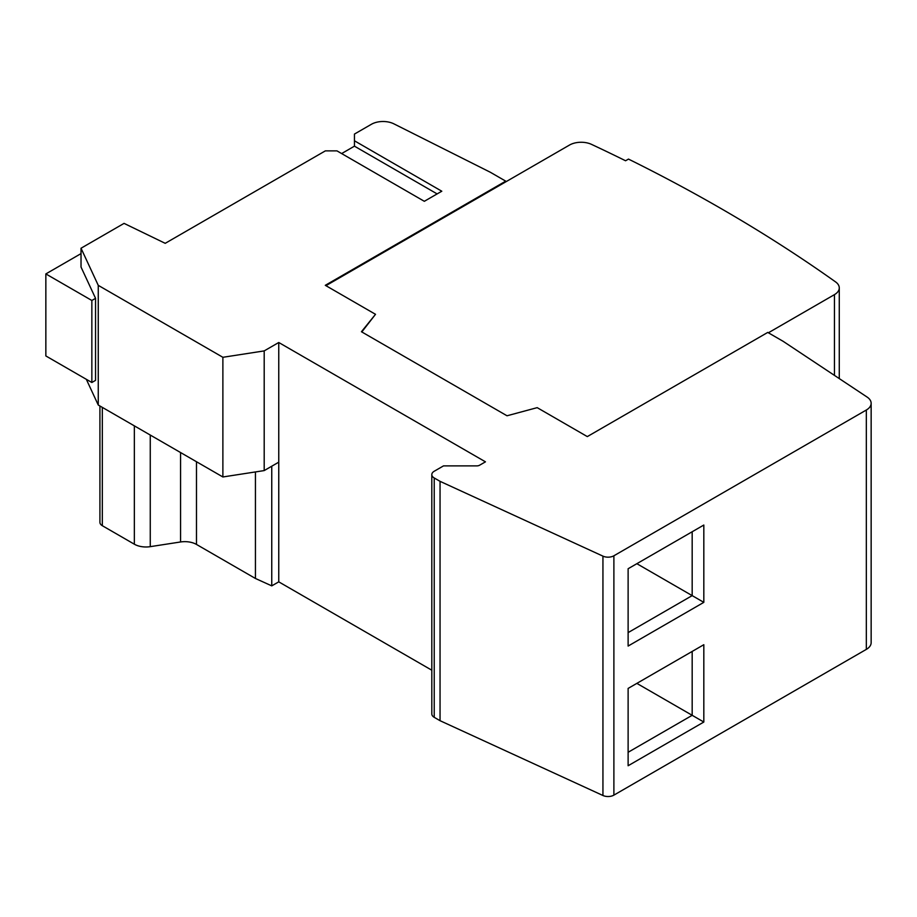 <?xml version="1.0" encoding="UTF-8"?>
<svg xmlns="http://www.w3.org/2000/svg" width="917" height="917" viewBox="0 0 917 917"><rect width="100%" height="100%" fill="white"/><g stroke="black" fill="none" stroke-linecap="round" stroke-linejoin="round"><path stroke-width="1.38" d="M703.82 525.04L703.82 602.354L628.122 646.061L628.122 568.735L703.82 525.04L692.175 531.757L692.175 595.626L636.856 563.691M628.122 632.615L692.175 595.626L703.82 602.354M99.919 405.979L99.919 522.346A8.23 4.757 0 0 0 102.326 525.705L134.352 544.205A16.472 9.514 0 0 0 150.262 546.658L180.569 541.97A16.472 9.514 180 0 1 196.479 544.434L255.442 578.478L271.753 585.871L278.757 581.848L278.757 342.5L485.46 461.836L479.637 465.194A4.115 2.373 180 0 1 476.725 465.893L443.496 465.893L434.222 471.246A8.23 4.757 0 0 0 431.815 474.605L431.815 713.965A8.23 4.757 0 0 0 434.222 717.323L440.045 720.693L440.045 481.333L602.939 556.138A8.23 4.757 0 0 0 613.886 555.782L866.324 410.025A16.472 9.514 0 0 0 871.15 403.308A16.472 9.514 0 0 0 867.115 397.072L783.187 341.342L767.747 332.424L587.316 436.595L537.19 407.652L507.009 415.779L361.436 331.736L375.512 314.313L361.814 331.954M440.045 720.693L602.939 795.497A8.23 4.757 0 0 0 613.886 795.131L866.324 649.385A16.472 9.514 0 0 0 871.15 642.668L871.15 403.308M703.82 644.708L703.82 722.034L628.122 765.741L628.122 688.415L703.82 644.708L692.175 651.437L692.175 715.306L703.82 722.034M628.122 752.284L692.175 715.306L636.856 683.371M431.815 474.605A8.23 4.757 0 0 0 434.222 477.975L440.045 481.333M278.757 581.848L431.815 670.212M271.753 585.871L271.753 466.214M86.324 379.306L98.257 405.027L222.877 476.966L264.199 470.581L278.757 462.168M505.726 181.875L505.726 181.142L490.274 172.224L393.852 123.829A16.472 9.514 0 0 0 371.396 124.288L354.455 134.065L354.455 146.17L437.134 193.911M354.455 140.794L441.799 191.217L424.33 201.304L336.986 150.881L325.34 150.881L165.22 243.326L124.059 223.381L81.028 248.232L98.257 285.347L222.877 357.298L264.199 350.902L278.757 342.5M505.726 181.142L325.294 285.313L375.512 314.313M768.377 332.791L834.447 294.632A16.472 9.514 0 0 0 839.273 287.915A16.472 9.514 0 0 0 835.593 281.92A1646.909 950.837 0 0 0 628.477 159.088L625.566 160.762A1642.805 948.465 0 0 0 591.534 144.382A16.472 9.514 0 0 0 569.514 145.046L325.925 285.68M264.199 470.581L264.199 350.902M222.877 476.966L222.877 357.298M98.257 405.027L98.257 285.347M81.028 248.232L81.028 267.053L95.551 298.334L95.551 380.36L91.849 382.504L45.85 355.945L45.85 273.919L81.028 253.608M95.551 298.334L91.849 300.478L45.85 273.919M91.849 300.478L91.849 382.504M341.64 153.563L354.455 146.17M255.442 578.478L255.442 471.934M613.886 555.782L613.886 795.131M866.324 649.385L866.324 410.025M602.939 795.497L602.939 556.138M434.222 717.323L434.222 477.975M834.447 375.374L834.447 294.632M102.326 525.705L102.326 407.377M134.352 544.205L134.352 425.866M150.262 546.658L150.262 435.048M180.569 541.97L180.569 452.551M196.479 544.434L196.479 461.732M839.273 378.583L839.273 287.915"/></g></svg>
